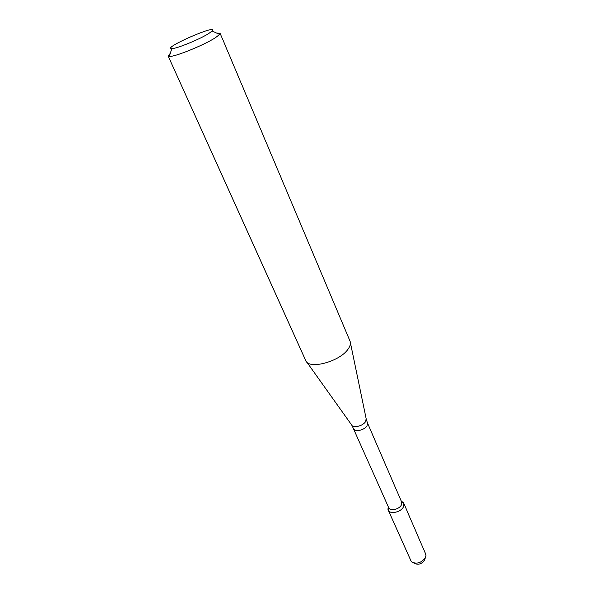 <?xml version="1.0" encoding="UTF-8"?>
<svg xmlns="http://www.w3.org/2000/svg" width="594" height="594" viewBox="0 0 594 594"><rect width="100%" height="100%" fill="white"/><g stroke="black" fill="none" stroke-linecap="round" stroke-linejoin="round"><path stroke-width="0.89" d="M403.779 503.326L401.299 501.232L403.133 502.353C404.254 503.608 404.336 505.16 403.378 507.009C400.46 513.016 387.837 514.597 387.934 508.999L388.357 506.89L388.201 510.127L411.427 561.805C416.543 564.404 421.183 563.067 425.334 557.781L425.92 555.472L425.616 553.964L403.779 503.326L403.378 507.009C400.787 512.347 389.746 514.582 388.201 510.127M353.927 428.942C355.041 432.298 364.538 430.086 366.995 425.868L367.5 423.01L401.633 502.004L401.299 505.071C399.131 509.489 389.976 511.352 388.699 507.662L352.012 425.497M216.617 33.064L220.107 33.286L350.133 341.394C350.891 343.592 350.193 346.191 348.032 349.19C339.738 361.583 309.132 369.81 305.836 360.744L168.117 55.999L170.33 53.289M220.107 33.286L219.617 34.459L215.57 37.593C204.596 44.899 174.584 57.098 169.32 56.437L168.117 55.999M208.836 33.442C199.97 39.211 176.121 48.946 171.844 48.567C161.575 48.381 218.956 23.307 212.125 30.97L208.836 33.442M425.185 558.07L424.628 560.224C421.525 564.174 418.05 565.176 414.211 563.223L413.825 563.03M350.423 342.79L366.171 418.763L365.562 421.629C362.993 426.002 353.14 428.437 351.715 425.081L306.667 361.902M388.409 507.009L387.934 508.999M401.351 501.351L403.133 502.353M367.5 423.01L366.275 419.26M171.844 48.567L169.32 56.437M212.125 30.97L219.617 34.459"/></g></svg>
